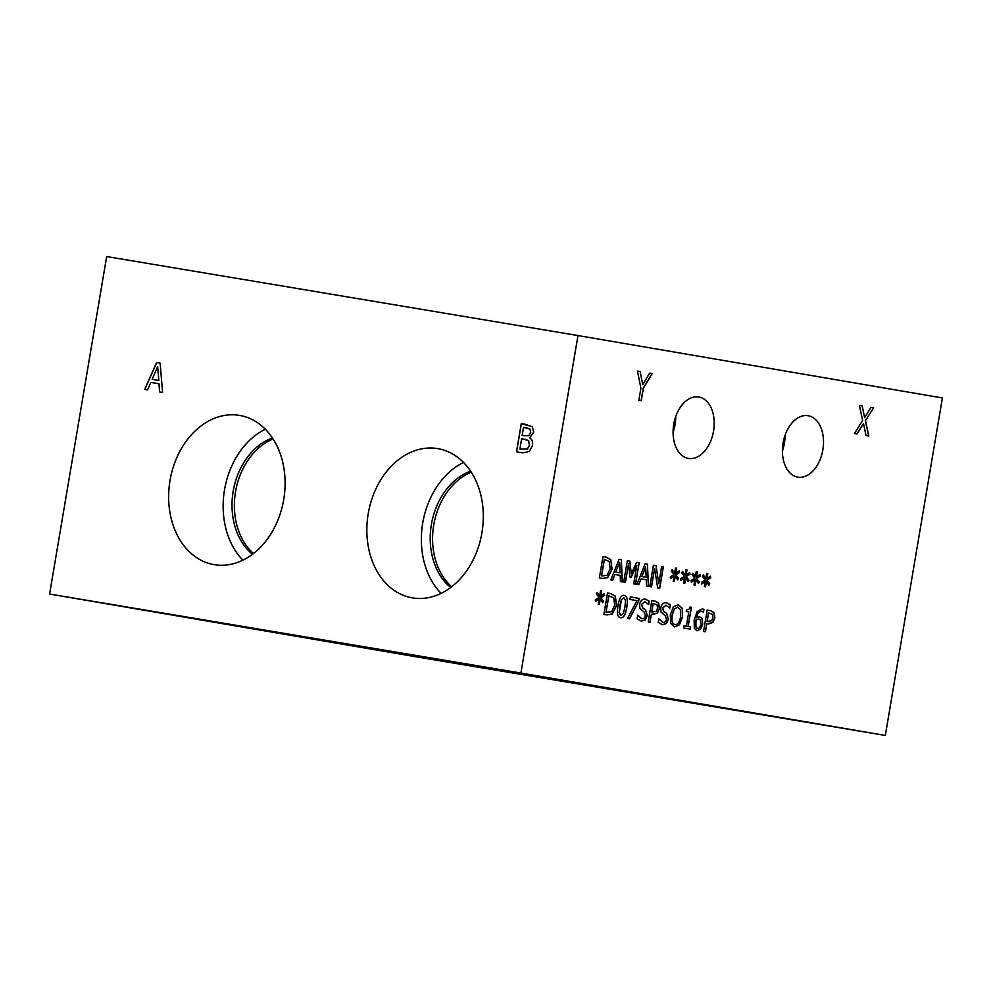 <?xml version="1.0" encoding="UTF-8"?>
<svg xmlns="http://www.w3.org/2000/svg" width="992" height="992" viewBox="0 0 992 992"><rect width="100%" height="100%" fill="white"/><g stroke="black" fill="none" stroke-linecap="round" stroke-linejoin="round"><path stroke-width="1.49" d="M885.323 735.444L414.024 656.444L49.6 594.047L520.899 673.035L885.323 735.444L942.4 397.953L577.976 335.556L520.899 673.035M708.598 612.845L707.16 621.376L711.586 620.806L712.901 617.78L712.454 614.346L708.462 612.833L707.023 621.352L708.35 621.575M707.172 610.08L710.656 610.675L714.054 612.622L714.835 618.016L712.826 622.554L706.75 623.794L705.399 631.768L703.564 631.445L707.172 610.08L710.52 610.65L713.918 612.597L714.711 617.991L712.69 622.53L708.176 624.042M706.75 623.794L705.262 631.743M698.839 619.033L696.173 619.789L695.9 621.141L695.938 626.956L697.463 628.457C699.05 628.73 700.154 627.242 700.798 623.968L700.488 620.087L698.69 619.008L696.037 619.764L695.801 626.932L697.339 628.444M699.521 616.714L701.989 618.438L702.572 624.154L700.352 629.3L696.917 630.776M702.125 618.462L702.708 624.179L700.488 629.325L697.054 630.8L694.326 628.333L694.14 620.174L697.165 611.494L702.435 608.852L703.96 609.423L703.502 612.176L701.629 611.27C699.273 610.886 697.512 613.031 696.384 617.706L699.658 616.739L701.989 618.438M701.778 611.295C699.41 610.911 697.649 613.056 696.52 617.731M703.96 609.423L703.365 612.101M702.311 608.828L703.824 609.398M658.961 618.822L662.792 622.331C664.838 622.567 666.066 621.55 666.463 619.281L665.31 615.722L661.007 612.039L660.759 608.022C661.59 604.289 663.487 602.516 666.45 602.714L670.332 604.798L669.761 608.195L666.016 605.17L662.594 608.034L663.834 611.667L666.488 613.279L668.323 619.144L666.302 623.46L662.358 624.786M666.004 605.17L662.73 608.059L663.97 611.692L666.624 613.304L668.459 619.169L666.438 623.484L662.495 624.811L658.229 622.368L658.837 618.797L662.644 622.306M670.332 604.798L669.625 608.17M666.314 602.69L670.195 604.773M653.232 603.372L651.794 611.89L656.22 611.332L657.535 608.294L657.088 604.872L653.096 603.347L651.657 611.866L652.972 612.089M651.806 600.594L655.29 601.189L658.688 603.148L659.469 608.53L657.46 613.068L651.384 614.321L650.033 622.282L648.198 621.972L651.806 600.594L655.154 601.164L658.552 603.124L659.333 608.518L657.324 613.056L652.81 614.556M651.384 614.321L649.896 622.257M638.575 601.623L629.511 618.772L627.527 618.425L637.05 600.656L629.908 599.428L630.329 596.911L639.121 598.424L638.575 601.623L629.374 618.748M639.121 598.424L638.439 601.598M630.329 596.911L638.984 598.399M624.948 606.992L625.555 600.371L623.894 597.804L621.451 599.714L619.244 612.659L620.93 615.325L623.36 613.416L624.948 606.992M623.894 597.804L621.314 599.689L619.727 606.112L619.107 612.634L620.806 615.3M624.166 595.411C627.155 595.919 627.998 599.875 626.696 607.29C625.456 614.842 623.348 618.301 620.397 617.669M624.29 595.436C627.291 595.932 628.134 599.9 626.832 607.315C625.592 614.866 623.484 618.326 620.533 617.694C617.52 617.222 616.664 613.267 617.979 605.814C619.231 598.238 621.327 594.778 624.29 595.436L624.266 595.436M613.775 597.928L608.79 595.758L606.013 612.213L611.618 611.717L614.693 605.219L613.775 597.928M608.927 595.783L606.013 612.213M606.149 612.238L607.414 612.448M607.501 593.005L610.65 593.551L615.325 596.093L616.615 605.579L612.262 614.048L607.079 614.928L603.892 614.383L607.501 593.005L610.526 593.526L615.189 596.068L616.478 605.554L612.138 614.023L606.943 614.904M603.62 601.239L602.739 602.702L600.234 599.069L599.416 604.314L598.25 604.116L599.18 598.895L595.634 601.512L595.287 599.825L599.081 597.407L596.291 593.886L597.172 592.41L599.676 596.068L600.495 590.823L601.66 591.021L600.693 596.242L604.277 593.65L604.612 595.324L600.83 597.705L603.62 601.239L602.665 602.59M600.83 597.705L603.483 601.214M604.612 595.324L600.693 597.692M604.165 593.724L604.475 595.312M600.693 596.242L601.66 591.021M600.495 590.823L601.524 591.009M599.676 596.068L597.122 592.509M599.18 598.895L595.609 601.4M600.234 599.069L599.28 604.289M637.856 615.201L641.663 618.71C643.734 618.946 644.961 617.929 645.358 615.672L644.205 612.101L639.89 608.431L639.654 604.413C640.485 600.668 642.382 598.908 645.346 599.094L649.227 601.189L648.644 604.574L644.912 601.549L641.477 604.426L642.729 608.059L645.37 609.671L647.218 615.524L645.184 619.851L641.254 621.166M644.899 601.549L641.613 604.45L642.866 608.084L645.507 609.696L647.354 615.548L645.321 619.876L641.378 621.19L637.124 618.748L637.72 615.189L641.526 618.686M649.227 601.189L648.52 604.562M645.209 599.069L649.09 601.164M680.611 609.869L677.92 607.129L674.473 608.828L672.241 615.09C671.398 620.806 672.316 623.943 674.982 624.489L674.994 624.489C677.672 624.861 679.57 622.207 680.648 616.528L680.611 609.869M677.772 607.104L674.337 608.803L672.105 615.065C671.262 620.781 672.179 623.918 674.845 624.464L674.994 624.489M682.298 608.332L682.57 616.863L679.508 624.799L674.56 626.944L670.58 623.274L670.319 614.755L673.382 606.806L678.317 604.674L682.298 608.332L682.434 616.838L679.384 624.774L674.424 626.919M678.193 604.649L682.161 608.307M686.6 609.547C688.411 610.018 689.539 609.187 689.961 607.054L691.399 607.302L688.138 626.56L690.593 626.981L690.234 629.164L683.476 628.01L683.848 625.828L686.352 626.262L688.783 611.928L686.266 611.506L686.489 609.522M690.593 626.981L690.097 629.139M688.138 626.56L690.469 626.956M691.399 607.302L688.002 626.535M689.961 607.054L691.263 607.278M686.352 626.262L683.848 625.828M822.852 449.835A31.149 20.187 -80.5 0 1 797.816 477.14A31.149 20.187 -80.5 0 1 783.06 443.015A31.149 20.187 -80.5 0 1 808.108 415.71A31.149 20.187 -80.5 0 1 822.852 449.835M713.533 431.111A31.149 20.187 -80.5 0 1 688.485 458.428A31.149 20.187 -80.5 0 1 673.742 424.291A31.149 20.187 -80.5 0 1 698.777 396.986A31.149 20.187 -80.5 0 1 713.533 431.111M649.624 373.141L652.19 373.587L643.386 388.207L641.278 400.656L638.86 400.235L640.894 388.182L637.459 371.058L640.138 371.516L642.742 384.698L649.624 373.141L652.054 373.562L643.25 388.182L641.142 400.632M865.508 420.757L868.794 435.996L866.028 435.525L863.486 423.547L857.076 433.988L854.459 433.541L862.643 420.447L859.394 405.443L862.172 405.926L864.652 417.669L870.939 407.427L873.555 407.873L865.384 420.732L868.67 435.972M706.974 580.233L709.751 583.755L708.883 585.23L706.366 581.597L705.548 586.83L704.382 586.632L705.324 581.411L701.778 584.028L701.431 582.354L705.225 579.936L702.435 576.414L703.316 574.938L705.82 578.596L706.639 573.351L707.804 573.55L706.837 578.77L710.421 576.178L710.756 577.852L706.837 580.208L709.627 583.742L708.809 585.119M686.191 576.674L688.969 580.196L688.101 581.672L685.584 578.038L684.765 583.271L683.6 583.073L684.542 577.852L680.996 580.469L680.648 578.795L684.43 576.377L681.653 572.855L682.533 571.38L685.038 575.038L685.844 569.792L687.022 569.991L686.055 575.211L689.638 572.62L689.973 574.294L686.055 576.65L688.845 580.184L688.026 581.56M663.326 566.916L659.705 588.293L657.646 587.934L654.633 568.453L651.521 586.88L649.797 586.594L653.418 565.217L656.034 565.663L658.75 583.544L661.602 566.618L663.326 566.916L659.568 588.268M638.749 584.697L636.876 584.375L645.172 563.803L647.429 564.188L648.483 586.371L646.548 586.036L646.3 579.849L641.018 578.944L638.749 584.697M610.799 559.662L612.076 569.148L607.736 577.629L602.541 578.497L599.354 577.952L602.975 556.574L606.124 557.12L610.799 559.662L611.94 569.135L607.6 577.604L602.404 578.472M612.647 580.233L610.774 579.911L619.058 559.339L621.327 559.724L622.381 581.895L620.446 581.56L620.198 575.372L614.916 574.467L612.647 580.233M639.183 562.786L635.574 584.152L633.727 583.842L636.839 565.428L631.11 577.332L629.994 577.133L628.531 564.002L625.419 582.416L623.695 582.118L627.316 560.753L629.821 561.174L631.272 573.674L636.628 562.34L639.183 562.786L635.438 584.127M675.8 574.901L678.578 578.423L677.71 579.898L675.192 576.253L674.374 581.498L673.208 581.3L674.151 576.079L670.604 578.696L670.257 577.009L674.039 574.591L671.262 571.07L672.142 569.606L674.647 573.252L675.453 568.007L676.631 568.218L675.664 573.426L679.247 570.834L679.582 572.52L675.664 574.876L678.441 578.398L677.635 579.774M696.582 578.46L699.36 581.982L698.492 583.457L695.975 579.812L695.156 585.057L693.991 584.858L694.933 579.638L691.387 582.254L691.04 580.568L694.834 578.15L692.044 574.628L692.924 573.165L695.429 576.811L696.248 571.566L697.413 571.776L696.446 576.984L700.03 574.393L700.364 576.079L696.446 578.435L699.236 581.957L698.418 583.333M700.364 576.079L696.446 578.435M699.906 574.48L700.228 576.054M696.446 576.984L697.413 571.776M696.248 571.566L697.277 571.752M695.429 576.811L692.875 573.252M694.933 579.638L691.362 582.143M695.975 579.812L695.032 585.032M679.582 572.52L675.664 574.876M679.123 570.921L679.446 572.496M675.664 573.426L676.631 568.218M675.453 568.007L676.494 568.193M674.647 573.252L672.08 569.693M674.151 576.079L670.58 578.584M675.192 576.253L674.238 581.473M636.628 562.34L639.046 562.762M631.272 573.674L629.821 561.174M627.316 560.753L629.684 561.15M628.531 564.002L625.282 582.391M636.839 565.428L630.974 577.307M619.665 562.427L615.685 572.111L620.099 572.868L619.665 562.427L615.685 572.111M615.821 572.124L620.099 572.868M614.916 574.467L612.51 580.208M621.327 559.724L622.244 581.87M619.058 559.339L621.19 559.699M604.401 559.352L601.611 575.806L607.079 575.286L610.167 568.788L609.237 561.497L604.264 559.327L601.474 575.782L602.95 576.042M602.975 556.574L605.988 557.095L610.663 559.649M645.767 566.903L641.799 576.575L646.201 577.332L645.631 566.878L641.799 576.575M641.923 576.6L646.201 577.332M641.018 578.944L638.612 584.672M647.429 564.188L648.346 586.346M645.16 563.803L647.292 564.175M661.602 566.618L663.189 566.891M658.75 583.544L656.034 565.663M653.418 565.217L655.898 565.638M654.633 568.453L651.384 586.867M689.973 574.294L686.055 576.65M689.514 572.694L689.837 574.269M686.055 575.211L687.022 569.991M685.844 569.792L686.886 569.966M685.038 575.038L682.471 571.479M684.542 577.852L680.971 580.37M685.584 578.038L684.641 583.259M710.756 577.852L706.837 580.208M710.309 576.253L710.619 577.828M706.837 578.77L707.804 573.55M706.639 573.351L707.668 573.525M705.82 578.596L703.266 575.038M705.324 581.411L701.753 583.928M706.366 581.597L705.424 586.818M873.555 407.873L865.384 420.732M870.939 407.427L873.419 407.848M864.652 417.669L862.172 405.926M859.394 405.443L862.036 405.902M863.486 423.547L856.939 433.963M642.742 384.698L640.138 371.516M637.459 371.058L640.014 371.492M522.164 435.55L528.835 435.699L530.646 432.276L530.05 429.152L523.553 427.316L522.164 435.55L528.947 435.724L530.757 432.301L530.162 429.176L526.392 427.8M519.882 449.066L527.248 449.078L529.492 445.234L528.488 440.572L521.631 438.675L519.882 449.066L527.36 449.103L529.604 445.259L528.612 440.584L524.867 439.208M521.246 423.646L532.357 426.684L533.696 432.252L529.654 437.906C532.096 439.332 533.039 441.899 532.481 445.569L529.182 451.558L522.635 452.811L516.497 451.782L521.246 423.646L527.112 424.638M516.609 451.794L521.358 423.671M49.6 594.047L106.677 256.556L577.976 335.556M368.218 513.72A75.702 57.648 99.7 0 1 437.844 448.632A75.702 57.648 99.7 0 1 481.926 532.778A75.702 57.648 99.7 0 1 412.288 597.854A75.702 57.648 99.7 0 1 368.218 513.72M170.016 480.488A75.702 57.648 99.7 0 1 239.642 415.412A75.702 57.648 99.7 0 1 283.724 499.546A75.702 57.648 99.7 0 1 214.086 564.634A75.702 57.648 99.7 0 1 170.016 480.488M147.523 389.93L144.646 389.447L156.624 362.539L160.134 363.122L162.589 392.46L159.588 391.952L158.98 383.768L150.796 382.391L147.523 389.93M157.654 366.643L152.123 379.341L158.844 380.469L157.654 366.643L158.844 380.469M152.123 379.341L158.732 380.444M158.98 383.768L159.7 391.976M156.624 362.539L160.134 363.122M144.758 389.472L156.736 362.551M673.072 432.388A31.149 20.187 99.5 0 0 675.056 424.663A31.149 20.187 99.5 0 0 675.726 416.566M782.39 451.112A31.149 20.187 99.5 0 0 784.387 443.387A31.149 20.187 99.5 0 0 785.044 435.29M273.098 438.997A64.182 48.868 -80.3 0 0 235.55 491.685A64.182 48.868 -80.3 0 0 253.481 553.524M265.335 429.226A75.702 57.648 -80.3 0 0 224.527 489.825A75.702 57.648 -80.3 0 0 242.916 560.158M272.416 437.956A64.182 48.868 -80.3 0 0 233.207 491.114A64.182 48.868 -80.3 0 0 252.489 554.28M471.299 472.217A64.182 48.868 -80.3 0 0 433.752 524.904A64.182 48.868 -80.3 0 0 451.682 586.743M463.537 462.446A75.702 57.648 -80.3 0 0 422.728 523.044A75.702 57.648 -80.3 0 0 441.118 593.377M470.617 471.175A64.182 48.868 -80.3 0 0 431.408 524.334A64.182 48.868 -80.3 0 0 450.69 587.5M259.867 629.895L297.488 636.294L259.867 629.895M645.47 694.524L683.104 700.922L645.47 694.524"/></g></svg>
